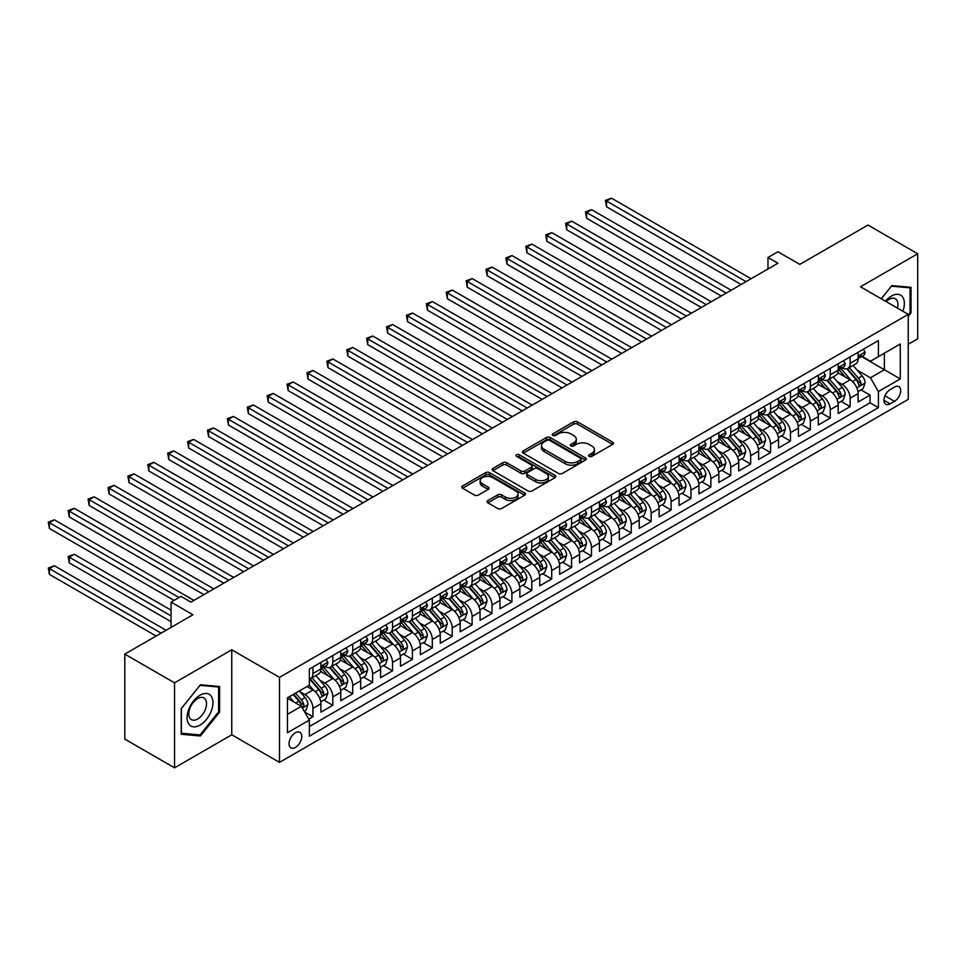 <?xml version="1.0" encoding="UTF-8"?>
<svg xmlns="http://www.w3.org/2000/svg" width="966" height="966" viewBox="0 0 966 966"><rect width="100%" height="100%" fill="white"/><g stroke="black" fill="none" stroke-linecap="round" stroke-linejoin="round"><path stroke-width="1.45" d="M589.151 456.387A1.932 1.111 0 0 0 591.892 456.387L612.637 444.396A2.765 1.594 0 0 0 613.446 443.273A2.765 1.594 0 0 0 612.637 442.15L577.487 421.852A2.765 1.594 0 0 0 573.587 421.852L552.83 433.831A1.932 1.111 0 0 0 552.262 434.615A1.932 1.111 0 0 0 552.83 435.412A1.932 1.111 0 0 0 555.571 435.412L558.251 433.855A8.839 5.108 0 0 1 570.749 433.855L573.683 435.545A8.839 5.108 0 0 1 576.267 439.156A8.839 5.108 0 0 1 573.683 442.766L570.991 444.312A1.932 1.111 0 0 0 570.423 445.109A1.932 1.111 0 0 0 570.991 445.894A1.932 1.111 0 0 0 573.732 445.894L576.412 444.348A8.839 5.108 0 0 1 588.91 444.348L591.844 446.038A8.839 5.108 0 0 1 594.428 449.649A8.839 5.108 0 0 1 591.844 453.247L589.151 454.805A1.932 1.111 0 0 0 588.596 455.59A1.932 1.111 0 0 0 589.151 456.387L589.151 454.805M295.415 747.442A9.008 5.204 120 0 0 301.307 739.509A9.008 5.204 120 0 0 299.919 732.288A9.008 5.204 120 0 0 295.415 732.735A9.008 5.204 120 0 0 289.534 740.668A9.008 5.204 120 0 0 290.923 747.889A9.008 5.204 120 0 0 295.415 747.442M487.842 500.557A2.765 1.594 0 0 0 487.033 501.68A2.765 1.594 0 0 0 487.842 502.815L497.707 508.502A2.765 1.594 0 0 0 501.608 508.502L524.659 495.196A2.765 1.594 0 0 0 525.468 494.073A2.765 1.594 0 0 0 524.659 492.938L489.508 472.652A2.765 1.594 0 0 0 485.596 472.652L462.557 485.946A2.765 1.594 0 0 0 461.748 487.081A2.765 1.594 0 0 0 462.557 488.204L474.463 495.087A2.765 1.594 0 0 0 478.375 495.087L488.228 489.388A2.765 1.594 0 0 0 489.038 488.265A2.765 1.594 0 0 0 488.228 487.142L482.324 483.725A7.39 4.262 0 0 1 480.162 480.706A7.39 4.262 0 0 1 484.727 476.769A7.39 4.262 0 0 1 492.781 477.687L515.916 491.054A7.39 4.262 0 0 1 518.078 494.073A7.39 4.262 0 0 1 513.526 498.009A7.39 4.262 0 0 1 505.472 497.092L501.608 494.858A2.765 1.594 0 0 0 497.707 494.858L487.842 500.557L487.842 502.815M908.245 344.234L917.7 338.776L917.7 253.768L867.963 225.054L799.812 264.394L777.92 251.752L767.97 257.499L777.92 263.247L190.966 602.12L181.016 596.384L171.067 602.12L171.067 627.393M174.544 682.829L174.544 767.837L231.755 734.8L231.755 649.792L174.544 682.829L124.807 654.103L192.946 614.762L171.067 602.12M231.755 649.792L279.5 677.371L908.245 314.361L908.245 399.369L279.5 762.379L279.5 677.371M917.7 253.768L860.501 286.793L908.245 314.361M558.445 473.437A2.765 1.594 0 0 0 562.357 473.437L585.396 460.13A2.765 1.594 0 0 0 586.205 459.007A2.765 1.594 0 0 0 585.396 457.872L550.246 437.574A2.765 1.594 0 0 0 546.333 437.574L523.294 450.88A2.765 1.594 0 0 0 522.485 452.016A2.765 1.594 0 0 0 523.294 453.139L558.445 473.437M517.329 456.797A1.932 1.111 0 0 1 519.285 457.075L519.285 454.781L555.027 475.405A2.765 1.594 0 0 1 555.836 476.54A2.765 1.594 0 0 1 555.027 477.663L531.976 490.97A2.765 1.594 0 0 1 528.076 490.97L492.926 470.671L492.926 468.413A2.765 1.594 0 0 0 492.117 469.548A2.765 1.594 0 0 0 492.926 470.671M492.926 468.413L502.779 462.726A2.765 1.594 0 0 1 506.691 462.726L520.952 470.961A2.765 1.594 0 0 0 524.852 470.961L531.397 467.182A2.765 1.594 0 0 0 532.206 466.047A2.765 1.594 0 0 0 531.397 464.924L516.556 456.35A1.932 1.111 0 0 1 515.989 455.566A1.932 1.111 0 0 1 517.184 454.527A1.932 1.111 0 0 1 519.285 454.781M174.544 767.837L124.807 739.111L124.807 654.103M308.806 719.151L312.936 716.772L304.676 712.002M299.979 691.716L304.966 694.602A11.254 6.496 60 0 1 312.936 708.38L320.893 703.791L320.893 712.171L332.823 705.277L323.779 700.06M319.879 680.221L324.866 683.107A11.254 6.496 60 0 1 332.823 696.897L340.781 692.296L340.781 700.688L352.723 693.793L343.667 688.565M339.766 668.738L344.765 671.624A11.254 6.496 60 0 1 352.723 685.413L360.68 680.813L360.68 689.205L372.622 682.31L363.566 677.081M359.666 657.254L364.665 660.14A11.254 6.496 60 0 1 372.622 673.918L380.58 669.329L380.58 677.709L392.522 670.815L383.466 665.598M379.566 645.759L384.565 648.645A11.254 6.496 60 0 1 392.522 662.435L400.479 657.834L400.479 666.226L412.41 659.331L403.365 654.103M399.465 634.276L404.452 637.162A11.254 6.496 60 0 1 412.41 650.951L420.379 646.351L420.379 654.743L432.309 647.848L423.265 642.619M419.353 622.792L424.352 625.678A11.254 6.496 60 0 1 432.309 639.456L440.267 634.867L440.267 643.247L452.209 636.352L443.153 631.136M439.252 611.297L444.251 614.183A11.254 6.496 60 0 1 452.209 627.972L460.166 623.372L460.166 631.764L472.108 624.869L463.052 619.641M459.152 599.814L464.151 602.699A11.254 6.496 60 0 1 472.108 616.489L480.066 611.889L480.066 620.281L492.008 613.386L482.952 608.157M479.051 588.33L484.051 591.216A11.254 6.496 60 0 1 492.008 604.994L499.965 600.405L499.965 608.785L511.895 601.89L502.851 596.674M498.951 576.835L503.938 579.721A11.254 6.496 60 0 1 511.895 593.51L519.865 588.91L519.865 597.302L531.795 590.407L522.739 585.179M518.839 565.351L523.838 568.237A11.254 6.496 60 0 1 531.795 582.027L539.753 577.427L539.753 585.819L551.695 578.924L542.638 573.695M538.738 553.868L543.737 556.754A11.254 6.496 60 0 1 551.695 570.532L559.652 565.943L559.652 574.323L571.594 567.428L562.538 562.212M558.638 542.373L563.637 545.259A11.254 6.496 60 0 1 571.594 559.048L579.552 554.448L579.552 562.84L591.494 555.945L582.438 550.717M578.537 530.889L583.524 533.775A11.254 6.496 60 0 1 591.494 547.565L599.451 542.964L599.451 551.345L611.381 544.462L602.337 539.233M598.437 519.406L603.424 522.292A11.254 6.496 60 0 1 611.381 536.07L619.339 531.481L619.339 539.861L631.281 532.966L622.225 527.738M618.325 507.911L623.324 510.797A11.254 6.496 60 0 1 631.281 524.586L639.238 519.986L639.238 528.378L651.181 521.483L642.124 516.255M638.224 496.427L643.223 499.313A11.254 6.496 60 0 1 651.181 513.103L659.138 508.502L659.138 516.882L671.08 510L662.024 504.771M658.124 484.944L663.123 487.83A11.254 6.496 60 0 1 671.08 501.608L679.038 497.019L679.038 505.399L690.968 498.504L681.924 493.276M678.023 473.449L683.01 476.335A11.254 6.496 60 0 1 690.968 490.124L698.937 485.524L698.937 493.916L710.867 487.021L701.823 481.793M697.911 461.965L702.91 464.851A11.254 6.496 60 0 1 710.867 478.641L718.825 474.04L718.825 482.42L730.767 475.538L721.711 470.309M717.81 450.482L722.81 453.368A11.254 6.496 60 0 1 730.767 467.146L738.724 462.557L738.724 470.937L750.667 464.042L741.61 458.814M737.71 438.987L742.709 441.873A11.254 6.496 60 0 1 750.667 455.662L758.624 451.062L758.624 459.454L770.566 452.559L761.51 447.33M757.61 427.503L762.609 430.389A11.254 6.496 60 0 1 770.566 444.167L778.524 439.578L778.524 447.958L790.454 441.076L781.409 435.847M777.509 416.02L782.496 418.906A11.254 6.496 60 0 1 790.454 432.683L798.423 428.095L798.423 436.475L810.353 429.58L801.297 424.352M797.397 404.525L802.396 407.41A11.254 6.496 60 0 1 810.353 421.2L818.311 416.6L818.311 424.992L830.253 418.097L821.197 412.868M817.296 393.041L822.295 395.927A11.254 6.496 60 0 1 830.253 409.705L838.21 405.116L838.21 413.496L850.152 406.614L850.152 398.221A11.254 6.496 -120 0 0 842.195 384.432L837.196 381.558M841.096 401.385L850.152 406.614M320.893 703.791A11.254 6.496 -120 0 0 312.936 690.002L306.959 686.56M340.781 692.296A11.254 6.496 -120 0 0 332.823 678.518L320.519 671.406M360.68 680.813A11.254 6.496 -120 0 0 352.723 667.023L340.418 659.923M380.58 669.329A11.254 6.496 -120 0 0 372.622 655.54L360.318 648.44M400.479 657.834A11.254 6.496 -120 0 0 392.522 644.056L380.218 636.944M420.379 646.351A11.254 6.496 -120 0 0 412.41 632.561L400.105 625.461M440.267 634.867A11.254 6.496 -120 0 0 432.309 621.078L420.005 613.978M460.166 623.372A11.254 6.496 -120 0 0 452.209 609.594L439.904 602.482M480.066 611.889A11.254 6.496 -120 0 0 472.108 598.099L459.804 590.999M499.965 600.405A11.254 6.496 -120 0 0 492.008 586.616L479.704 579.515M519.865 588.91A11.254 6.496 -120 0 0 511.895 575.132L499.591 568.02M539.753 577.427A11.254 6.496 -120 0 0 531.795 563.637L519.491 556.537M559.652 565.943A11.254 6.496 -120 0 0 551.695 552.154L539.39 545.053M579.552 554.448A11.254 6.496 -120 0 0 571.594 540.67L559.29 533.558M599.451 542.964A11.254 6.496 -120 0 0 591.494 529.175L579.189 522.075M619.339 531.481A11.254 6.496 -120 0 0 611.381 517.691L599.077 510.591M639.238 519.986A11.254 6.496 -120 0 0 631.281 506.208L618.977 499.096M659.138 508.502A11.254 6.496 -120 0 0 651.181 494.713L638.876 487.613M679.038 497.019A11.254 6.496 -120 0 0 671.08 483.229L658.776 476.129M698.937 485.524A11.254 6.496 -120 0 0 690.968 471.746L678.663 464.634M718.825 474.04A11.254 6.496 -120 0 0 710.867 460.251L698.563 453.151M738.724 462.557A11.254 6.496 -120 0 0 730.767 448.767L718.462 441.667M758.624 451.062A11.254 6.496 -120 0 0 750.667 437.284L738.362 430.172M778.524 439.578A11.254 6.496 -120 0 0 770.566 425.789L758.262 418.689M798.423 428.095A11.254 6.496 -120 0 0 790.454 414.305L778.149 407.205M818.311 416.6A11.254 6.496 -120 0 0 810.353 402.822L798.049 395.71M838.21 405.116A11.254 6.496 -120 0 0 830.253 391.327L817.948 384.226M894.516 387.076L890.145 389.612A8.718 5.035 120 0 0 884.445 397.292A8.718 5.035 120 0 0 885.786 404.283A8.718 5.035 120 0 0 890.145 403.848L894.516 401.325A8.718 5.035 120 0 0 900.215 393.633A8.718 5.035 120 0 0 898.887 386.654A8.718 5.035 120 0 0 894.516 387.076M287.457 714.357L301.392 706.315L309.349 720.105L309.349 736.189L878.408 407.64L878.408 391.556L870.451 377.778L857.096 370.063M309.349 720.105L287.457 732.735L287.457 697.814L309.349 685.184L309.349 669.1L878.408 340.551L878.408 356.635L900.288 344.005L900.288 378.926L878.408 391.556M324.769 666.504L324.866 666.564A11.254 6.496 60 0 0 330.493 667.132L338.45 662.531A11.254 6.496 -120 0 0 340.781 657.375L340.781 650.951M344.657 655.02L344.765 655.081A11.254 6.496 60 0 0 350.392 655.636L358.35 651.048A11.254 6.496 -120 0 0 360.68 645.892L360.68 639.456M364.556 643.537L364.665 643.597A11.254 6.496 60 0 0 370.292 644.153L378.249 639.552A11.254 6.496 -120 0 0 380.58 634.408L380.58 627.972M384.456 632.042L384.565 632.102A11.254 6.496 60 0 0 390.192 632.67L398.149 628.069A11.254 6.496 -120 0 0 400.479 622.913L400.479 616.489M404.356 620.558L404.452 620.619A11.254 6.496 60 0 0 410.079 621.174L418.049 616.586A11.254 6.496 -120 0 0 420.379 611.43L420.379 604.994M424.255 609.075L424.352 609.135A11.254 6.496 60 0 0 429.979 609.691L437.936 605.09A11.254 6.496 -120 0 0 440.267 599.946L440.267 593.51M444.143 597.58L444.251 597.64A11.254 6.496 60 0 0 449.878 598.208L457.836 593.607A11.254 6.496 -120 0 0 460.166 588.451L460.166 582.027M464.042 586.096L464.151 586.157A11.254 6.496 60 0 0 469.778 586.712L477.735 582.124A11.254 6.496 -120 0 0 480.066 576.968L480.066 570.532M483.942 574.613L484.051 574.673A11.254 6.496 60 0 0 489.677 575.229L497.635 570.628A11.254 6.496 -120 0 0 499.965 565.484L499.965 559.048M503.841 563.118L503.938 563.178A11.254 6.496 60 0 0 509.565 563.746L517.522 559.145A11.254 6.496 -120 0 0 519.865 553.989L519.865 547.553M523.729 551.634L523.838 551.695A11.254 6.496 60 0 0 529.465 552.25L537.422 547.662A11.254 6.496 -120 0 0 539.753 542.506L539.753 536.07M543.629 540.151L543.737 540.211A11.254 6.496 60 0 0 549.364 540.767L557.322 536.166A11.254 6.496 -120 0 0 559.652 531.022L559.652 524.586M563.528 528.656L563.637 528.716A11.254 6.496 60 0 0 569.264 529.271L577.221 524.683A11.254 6.496 -120 0 0 579.552 519.527L579.552 513.091M583.428 517.172L583.524 517.233A11.254 6.496 60 0 0 589.151 517.788L597.121 513.2A11.254 6.496 -120 0 0 599.451 508.044L599.451 501.608M603.327 505.689L603.424 505.749A11.254 6.496 60 0 0 609.051 506.305L617.008 501.704A11.254 6.496 -120 0 0 619.339 496.56L619.339 490.124M623.215 494.194L623.324 494.254A11.254 6.496 60 0 0 628.951 494.809L636.908 490.221A11.254 6.496 -120 0 0 639.238 485.065L639.238 478.629M643.115 482.71L643.223 482.771A11.254 6.496 60 0 0 648.85 483.326L656.808 478.738A11.254 6.496 -120 0 0 659.138 473.582L659.138 467.146M663.014 471.227L663.123 471.287A11.254 6.496 60 0 0 668.75 471.843L676.707 467.242A11.254 6.496 -120 0 0 679.038 462.098L679.038 455.662M682.914 459.731L683.01 459.792A11.254 6.496 60 0 0 688.637 460.347L696.607 455.759A11.254 6.496 -120 0 0 698.937 450.603L698.937 444.167M702.813 448.248L702.91 448.309A11.254 6.496 60 0 0 708.537 448.864L716.494 444.275A11.254 6.496 -120 0 0 718.825 439.119L718.825 432.683M722.701 436.765L722.81 436.825A11.254 6.496 60 0 0 728.436 437.381L736.394 432.78A11.254 6.496 -120 0 0 738.724 427.636L738.724 421.2M742.6 425.269L742.709 425.33A11.254 6.496 60 0 0 748.336 425.885L756.293 421.297A11.254 6.496 -120 0 0 758.624 416.141L758.624 409.705M762.5 413.786L762.609 413.846A11.254 6.496 60 0 0 768.236 414.402L776.193 409.813A11.254 6.496 -120 0 0 778.524 404.657L778.524 398.221M782.4 402.303L782.496 402.363A11.254 6.496 60 0 0 788.123 402.919L796.081 398.318A11.254 6.496 -120 0 0 798.423 393.162L798.423 386.738M802.287 390.807L802.396 390.868A11.254 6.496 60 0 0 808.023 391.423L815.98 386.835A11.254 6.496 -120 0 0 818.311 381.679L818.311 375.243M822.187 379.324L822.295 379.384A11.254 6.496 60 0 0 827.922 379.94L835.88 375.351A11.254 6.496 -120 0 0 838.21 370.195L838.21 363.759M309.349 726.529L870.052 402.822L870.052 395.118L858.11 402.013L858.11 393.633A11.254 6.496 -120 0 0 850.152 379.843L837.848 372.743M842.086 367.841L842.195 367.901A11.254 6.496 -120 0 0 847.822 368.457A11.254 6.496 -120 0 0 850.152 363.301L850.152 356.865M847.822 368.457L855.779 363.856A11.254 6.496 -120 0 0 858.11 358.7L858.11 352.276M312.936 667.023L312.936 673.459A11.254 6.496 60 0 1 310.593 678.615A11.254 6.496 60 0 1 309.349 679.074M310.593 678.615L318.563 674.014A11.254 6.496 -120 0 0 320.893 668.87L320.893 662.435M332.823 655.54L332.823 661.976A11.254 6.496 60 0 1 330.493 667.132M352.723 644.056L352.723 650.492A11.254 6.496 60 0 1 350.392 655.636M372.622 632.561L372.622 638.997A11.254 6.496 60 0 1 370.292 644.153M392.522 621.078L392.522 627.514A11.254 6.496 60 0 1 390.192 632.67M412.41 609.594L412.41 616.018A11.254 6.496 60 0 1 410.079 621.174M432.309 598.099L432.309 604.535A11.254 6.496 60 0 1 429.979 609.691M452.209 586.616L452.209 593.052A11.254 6.496 60 0 1 449.878 598.208M472.108 575.132L472.108 581.556A11.254 6.496 60 0 1 469.778 586.712M492.008 563.637L492.008 570.073A11.254 6.496 60 0 1 489.677 575.229M511.895 552.154L511.895 558.59A11.254 6.496 60 0 1 509.565 563.746M531.795 540.67L531.795 547.094A11.254 6.496 60 0 1 529.465 552.25M551.695 529.175L551.695 535.611A11.254 6.496 60 0 1 549.364 540.767M571.594 517.691L571.594 524.127A11.254 6.496 60 0 1 569.264 529.271M591.494 506.208L591.494 512.632A11.254 6.496 60 0 1 589.151 517.788M611.381 494.713L611.381 501.149A11.254 6.496 60 0 1 609.051 506.305M631.281 483.229L631.281 489.665A11.254 6.496 60 0 1 628.951 494.809M651.181 471.746L651.181 478.17A11.254 6.496 60 0 1 648.85 483.326M671.08 460.251L671.08 466.687A11.254 6.496 60 0 1 668.75 471.843M690.968 448.767L690.968 455.203A11.254 6.496 60 0 1 688.637 460.347M710.867 437.284L710.867 443.708A11.254 6.496 60 0 1 708.537 448.864M730.767 425.789L730.767 432.225A11.254 6.496 60 0 1 728.436 437.381M750.667 414.305L750.667 420.741A11.254 6.496 60 0 1 748.336 425.885M770.566 402.822L770.566 409.246A11.254 6.496 60 0 1 768.236 414.402M790.454 391.327L790.454 397.763A11.254 6.496 60 0 1 788.123 402.919M810.353 379.843L810.353 386.279A11.254 6.496 60 0 1 808.023 391.423M830.253 368.36L830.253 374.784A11.254 6.496 60 0 1 827.922 379.94M830.253 409.705L830.253 418.097M810.353 421.2L810.353 429.58M790.454 432.683L790.454 441.076M770.566 444.167L770.566 452.559M750.667 455.662L750.667 464.042M730.767 467.146L730.767 475.538M710.867 478.641L710.867 487.021M690.968 490.124L690.968 498.504M671.08 501.608L671.08 510M651.181 513.103L651.181 521.483M631.281 524.586L631.281 532.966M611.381 536.07L611.381 544.462M591.494 547.565L591.494 555.945M571.594 559.048L571.594 567.428M551.695 570.532L551.695 578.924M531.795 582.027L531.795 590.407M511.895 593.51L511.895 601.89M492.008 604.994L492.008 613.386M472.108 616.489L472.108 624.869M452.209 627.972L452.209 636.352M432.309 639.456L432.309 647.848M412.41 650.951L412.41 659.331M392.522 662.435L392.522 670.815M372.622 673.918L372.622 682.31M352.723 685.413L352.723 693.793M332.823 696.897L332.823 705.277M312.936 708.38L312.936 716.772M301.392 706.315L287.457 698.273M870.451 377.778L884.373 369.736L884.373 353.194L900.288 344.005M861.587 356.575L900.288 378.926M861.986 356.345L870.451 361.236L878.408 356.635M231.755 734.8L279.5 762.379M767.97 257.499L767.97 268.983M860.996 389.89L870.052 395.118M870.052 402.822L878.408 407.64M908.245 316.389L911.035 312.924L911.035 287.325L891.835 285.61L881.246 298.772M181.21 734.281L200.409 735.995L219.608 712.111L219.608 686.512L200.409 684.797L181.21 708.682L181.21 734.281M910.044 312.344L911.035 312.924M218.618 711.531L219.608 712.111M198.38 734.824L200.409 735.995M589.924 456.652L591.844 455.554A8.839 5.108 0 0 0 594.428 451.943L594.428 449.649M576.267 439.156L576.267 441.45A8.839 5.108 0 0 1 573.683 445.06L571.763 446.171M612.637 442.15L612.637 444.396L577.487 424.146A2.765 1.594 0 0 0 573.587 424.146L553.603 435.678M585.36 460.154L550.246 439.88A2.765 1.594 0 0 0 546.333 439.88L523.331 453.163M580.518 459.792A1.932 1.111 0 0 0 581.085 459.007A1.932 1.111 0 0 0 580.518 458.21L549.654 440.399A1.932 1.111 0 0 0 546.925 440.399L544.087 442.03A8.839 5.108 0 0 0 541.503 445.64A8.839 5.108 0 0 0 544.087 449.25L565.182 461.422A8.839 5.108 0 0 0 577.68 461.422L580.518 459.792L580.518 462.086A1.932 1.111 0 0 0 581.085 461.301L581.085 459.007M541.503 445.64L541.503 447.934A8.839 5.108 0 0 0 544.087 451.545L544.087 449.25M580.518 462.086L577.68 463.728A8.839 5.108 0 0 1 565.182 463.728L544.087 451.545M492.962 470.696L502.779 465.02L502.779 462.726M532.206 466.047L532.206 468.353A2.765 1.594 0 0 1 531.397 469.476L524.852 473.255A2.765 1.594 0 0 1 520.952 473.255L506.691 465.02A2.765 1.594 0 0 0 502.779 465.02M519.285 457.075L554.991 477.687M535.744 479.498A7.39 4.262 0 0 0 543.798 480.416A7.39 4.262 0 0 0 548.35 476.48A7.39 4.262 0 0 0 546.188 473.461L538.038 468.752A2.765 1.594 0 0 0 534.126 468.752L527.593 472.531A2.765 1.594 0 0 0 526.784 473.666A2.765 1.594 0 0 0 527.593 474.789L535.744 479.498L535.744 481.793A7.39 4.262 0 0 0 543.798 482.722A7.39 4.262 0 0 0 548.35 478.774L548.35 476.48M526.784 473.666L526.784 475.96A2.765 1.594 0 0 0 527.593 477.083L527.593 474.789M535.744 481.793L527.593 477.083M518.078 494.073L518.078 496.367A7.39 4.262 0 0 1 513.526 500.303A7.39 4.262 0 0 1 505.472 499.386L501.608 497.152A2.765 1.594 0 0 0 497.707 497.152L487.878 502.827M480.162 480.706L480.162 483.012A7.39 4.262 0 0 0 482.324 486.019L482.324 483.725M488.192 489.412L482.324 486.019M524.623 495.22L489.508 474.946A2.765 1.594 0 0 0 485.596 474.946L462.593 488.228M857.941 391.653L863.085 388.694L865.077 382.947A7.462 4.311 -120 0 0 862.167 375.943L853.075 365.414M851.251 380.568L840.867 368.541M845.347 377.066L839.309 370.087A17.871 10.312 -120 0 0 838.754 369.459M606.515 252.73L701.316 307.466L566.716 229.763L566.716 224.015L571.691 221.142L711.266 301.73M846.808 368.855L855.997 379.505A7.462 4.311 60 0 1 858.653 384.637C859.776 386.134 860.573 385.675 861.044 383.26A7.462 4.311 -120 0 0 858.388 378.129L849.295 367.599M847.351 368.686L857.228 380.121A3.804 2.198 60 0 1 858.182 381.606L861.044 383.26M858.653 384.637L859.197 385.519M863.387 349.233L865.077 352.155A7.462 4.311 60 0 1 863.532 355.452L859.752 357.637A7.462 4.311 -120 0 0 861.044 355.923L860.887 355.259M746.09 281.625L606.515 201.037L611.49 198.163L751.065 278.751M858.351 357.988L858.388 357.988A7.462 4.311 -120 0 0 859.752 357.637M860.078 355.367L861.044 355.923C860.573 354.8 859.776 355.259 858.653 357.299A7.462 4.311 60 0 1 858.11 358.362M741.115 284.499L606.515 206.784L606.515 201.037L605.416 200.409L611.49 198.163M606.515 206.784L605.416 200.409M902.896 311.269A18.294 10.566 120 0 0 891.437 296.043A18.294 10.566 120 0 0 885.448 301.199M897.45 308.13A12.522 7.233 120 0 0 895.337 298.772A12.522 7.233 120 0 0 889.082 299.388A12.522 7.233 120 0 0 886.184 301.621M881.282 298.796L891.437 286.165L910.044 287.832L910.044 312.634L908.245 314.868M908.801 287.119L910.044 287.832M211.216 711.169A18.294 10.566 120 0 0 206.483 693.491A18.294 10.566 120 0 0 188.817 709.165A18.294 10.566 120 0 0 193.55 726.83A18.294 10.566 120 0 0 211.216 711.169M205.323 709.491A12.522 7.233 120 0 0 203.923 697.959A12.522 7.233 120 0 0 189.988 708.114A12.522 7.233 120 0 0 191.401 719.646A12.522 7.233 120 0 0 205.323 709.491M181.415 733.303L181.415 708.501L200.01 685.353L218.618 687.019L218.618 711.821L200.01 734.969L181.21 733.194M217.386 686.307L218.618 687.019M838.041 403.148L843.185 400.178L845.178 394.43A7.462 4.311 -120 0 0 842.267 387.426L833.175 376.909M831.364 392.063L820.967 380.024M825.447 388.549L819.41 381.57A17.871 10.312 -120 0 0 818.866 380.954M586.616 264.225L681.416 318.961M826.908 380.35L836.097 390.989A7.462 4.311 60 0 1 838.766 396.132C839.877 397.63 840.674 397.171 841.144 394.744A7.462 4.311 -120 0 0 838.488 389.612L829.396 379.083M827.451 380.169L837.329 391.616A3.804 2.198 60 0 1 838.283 393.102L841.144 394.744M838.766 396.132L839.309 397.014M818.142 414.631L823.286 411.661L825.278 405.913A7.462 4.311 -120 0 0 822.368 398.922L813.287 388.392M811.464 403.546L801.068 391.52M805.547 400.045L799.522 393.065A17.871 10.312 -120 0 0 798.967 392.438M566.716 275.708L661.529 330.444L526.917 252.73L526.917 246.994L531.892 244.12L671.479 324.697M807.008 391.834L816.21 402.484A7.462 4.311 60 0 1 818.866 407.616C819.989 409.113 820.786 408.654 821.257 406.239A7.462 4.311 -120 0 0 818.588 401.095L809.508 390.578M807.552 391.653L817.429 403.1A3.804 2.198 60 0 1 818.383 404.585L821.257 406.239M818.866 407.616L819.41 408.497M798.254 426.115L803.386 423.156L805.378 417.409A7.462 4.311 -120 0 0 802.48 410.405L793.388 399.876M791.565 415.03L781.18 403.003M785.648 411.528L779.622 404.549A17.871 10.312 -120 0 0 779.067 403.921M546.816 287.192L641.629 341.94M787.109 403.317L796.31 413.967A7.462 4.311 60 0 1 798.967 419.099C800.09 420.596 800.886 420.138 801.357 417.723A7.462 4.311 -120 0 0 798.701 412.591L789.608 402.061M787.652 403.148L797.53 414.583A3.804 2.198 60 0 1 798.496 416.068L801.357 417.723M798.967 419.099L799.51 419.993M778.355 437.61L783.498 434.64L785.479 428.892A7.462 4.311 -120 0 0 782.581 421.888L773.488 411.371M771.665 426.525L761.28 414.486M765.76 423.011L759.723 416.032A17.871 10.312 -120 0 0 759.167 415.416M526.917 298.687L621.73 353.423L487.13 275.708L487.13 269.961L492.105 267.099L631.679 347.675M767.221 414.812L776.41 425.451A7.462 4.311 60 0 1 779.067 430.595C780.19 432.092 780.987 431.633 781.458 429.206A7.462 4.311 -120 0 0 778.801 424.074L769.709 413.545M767.753 414.631L777.642 426.078A3.804 2.198 60 0 1 778.596 427.564L781.458 429.206M779.067 430.595L779.61 431.476M843.487 360.716L845.178 363.639A7.462 4.311 60 0 1 843.632 366.947L839.852 369.121A7.462 4.311 -120 0 0 841.144 367.406L840.988 366.742M726.19 293.109L586.616 212.532L591.59 209.658L731.165 290.235M838.464 369.471L838.488 369.471A7.462 4.311 -120 0 0 839.852 369.121M840.191 366.851L841.144 367.406C840.686 366.283 839.889 366.742 838.766 368.783A7.462 4.311 60 0 1 838.21 369.845M721.216 295.982L586.616 218.268L586.616 212.532L585.517 211.892L591.59 209.658M586.616 218.268L585.517 211.892M823.587 372.2L825.278 375.134A7.462 4.311 60 0 1 823.732 378.43L819.953 380.616A7.462 4.311 -120 0 0 821.257 378.901L821.1 378.237M706.291 304.604L565.617 223.388L571.691 221.142M818.564 380.966L818.588 380.966A7.462 4.311 -120 0 0 819.953 380.616M820.291 378.346L821.257 378.901C820.786 377.778 819.989 378.237 818.866 380.278A7.462 4.311 60 0 1 818.311 381.341M566.716 229.763L565.617 223.388M803.688 383.695L805.378 386.617A7.462 4.311 60 0 1 803.833 389.914L800.053 392.099A7.462 4.311 -120 0 0 801.357 390.385L801.2 389.721M686.391 316.087L546.816 235.499L551.791 232.625L691.366 313.213M798.665 392.45L798.701 392.45A7.462 4.311 -120 0 0 800.053 392.099M800.391 389.829L801.357 390.385C800.886 389.262 800.09 389.721 798.967 391.761A7.462 4.311 60 0 1 798.423 392.824M681.428 318.961L546.816 241.246L546.816 235.499L545.73 234.871L551.791 232.625M546.816 241.246L545.73 234.871M783.788 395.179L785.479 398.113A7.462 4.311 60 0 1 783.945 401.409L780.154 403.595A7.462 4.311 -120 0 0 781.458 401.868L781.301 401.204M666.504 327.571L525.83 246.354L531.892 244.12M778.765 403.933L778.801 403.933A7.462 4.311 -120 0 0 780.154 403.595M780.492 401.313L781.458 401.868C780.987 400.745 780.19 401.204 779.067 403.245A7.462 4.311 60 0 1 778.524 404.307M526.917 252.73L525.83 246.354M758.455 449.093L763.599 446.123L765.591 440.375A7.462 4.311 -120 0 0 762.681 433.384L753.589 422.854M751.765 438.009L741.381 425.982M745.861 434.507L739.823 427.527A17.871 10.312 -120 0 0 739.268 426.9M507.029 310.171L601.83 364.906L467.23 287.192L467.23 281.456L472.205 278.582L611.78 359.159M747.322 426.296L756.511 436.946A7.462 4.311 60 0 1 759.167 442.078C760.29 443.575 761.087 443.116 761.558 440.701A7.462 4.311 -120 0 0 758.902 435.557L749.809 425.04M747.865 426.127L757.742 437.562A3.804 2.198 60 0 1 758.696 439.047L761.558 440.701M759.167 442.078L759.711 442.959M763.901 406.662L765.591 409.596A7.462 4.311 60 0 1 764.046 412.893L760.266 415.078A7.462 4.311 -120 0 0 761.558 413.363L761.401 412.699M646.604 339.066L507.029 258.477L512.004 255.604L651.579 336.192M758.878 415.428L758.902 415.428A7.462 4.311 -120 0 0 760.266 415.078M760.592 412.808L761.558 413.363C761.087 412.24 760.29 412.699 759.167 414.74A7.462 4.311 60 0 1 758.624 415.803M641.629 341.928L507.029 264.225L507.029 258.477L505.93 257.85L512.004 255.604M507.029 264.225L505.93 257.85M738.555 460.577L743.699 457.618L745.692 451.871A7.462 4.311 -120 0 0 742.782 444.867L733.689 434.338M731.878 449.492L721.481 437.465M725.961 445.99L719.936 439.011A17.871 10.312 -120 0 0 719.38 438.383M487.13 321.654L581.943 376.402L447.33 298.687L447.33 292.94L452.305 290.066L591.88 370.654M727.422 437.779L736.623 448.429A7.462 4.311 60 0 1 739.28 453.561C740.403 455.071 741.188 454.6 741.659 452.185A7.462 4.311 -120 0 0 739.002 447.053L729.91 436.523M727.966 437.61L737.843 449.045A3.804 2.198 60 0 1 738.797 450.53L741.659 452.185M739.28 453.561L739.823 454.455M744.001 418.157L745.692 421.079A7.462 4.311 60 0 1 744.146 424.376L740.367 426.561A7.462 4.311 -120 0 0 741.659 424.847L741.502 424.183M626.705 350.549L486.031 269.333L492.105 267.099M738.978 426.912L739.002 426.912A7.462 4.311 -120 0 0 740.367 426.561M740.705 424.291L741.659 424.847C741.2 423.724 740.403 424.183 739.28 426.223A7.462 4.311 60 0 1 738.724 427.286M487.13 275.708L486.031 269.333M718.668 472.072L723.8 469.102L725.792 463.354A7.462 4.311 -120 0 0 722.894 456.35L713.802 445.833M711.978 460.987L701.582 448.949M706.061 457.486L700.036 450.494A17.871 10.312 -120 0 0 699.481 449.878M467.23 333.149L562.043 387.885L427.443 310.171L427.443 304.423L432.418 301.561L571.993 382.138M707.523 449.275L716.724 459.913A7.462 4.311 60 0 1 719.38 465.057C720.503 466.554 721.3 466.095 721.771 463.68A7.462 4.311 -120 0 0 719.102 458.536L710.022 448.007M708.066 449.093L717.943 460.54A3.804 2.198 60 0 1 718.909 462.026L721.771 463.68M719.38 465.057L719.924 465.938M724.102 429.641L725.792 432.575A7.462 4.311 60 0 1 724.246 435.871L720.467 438.057A7.462 4.311 -120 0 0 721.771 436.33L721.614 435.678M606.805 362.033L466.143 280.816L472.205 278.582M719.078 438.395L719.102 438.395A7.462 4.311 -120 0 0 720.467 438.057M720.805 435.775L721.771 436.33C721.3 435.207 720.503 435.666 719.38 437.707A7.462 4.311 60 0 1 718.825 438.769M467.23 287.192L466.143 280.816M698.768 483.555L703.912 480.585L705.892 474.849A7.462 4.311 -120 0 0 702.994 467.846L693.902 457.316M692.079 472.471L681.694 460.444M686.162 468.969L680.136 461.99A17.871 10.312 -120 0 0 679.581 461.362M447.33 344.633L542.143 399.369L407.543 321.654L407.543 315.918L412.518 313.044L552.093 393.633M687.623 460.758L696.824 471.408A7.462 4.311 60 0 1 699.481 476.54C700.604 478.037 701.401 477.578 701.871 475.163A7.462 4.311 -120 0 0 699.215 470.019L690.122 459.502M688.166 460.589L698.044 472.024A3.804 2.198 60 0 1 699.01 473.509L701.871 475.163M699.481 476.54L700.024 477.421M704.202 441.124L705.892 444.058A7.462 4.311 60 0 1 704.347 447.355L700.567 449.54A7.462 4.311 -120 0 0 701.871 447.826L701.714 447.161M586.917 373.528L446.244 292.312L452.305 290.066M699.179 449.89L699.215 449.89A7.462 4.311 -120 0 0 700.567 449.54M700.905 447.27L701.871 447.826C701.401 446.703 700.604 447.161 699.481 449.202A7.462 4.311 60 0 1 698.937 450.265M447.33 298.687L446.244 292.312M678.869 495.039L684.013 492.08L685.993 486.333A7.462 4.311 -120 0 0 683.095 479.329L674.002 468.8M672.179 483.954L661.795 471.927M666.274 480.452L660.237 473.473A17.871 10.312 -120 0 0 659.681 472.845M427.443 356.116L522.244 410.864L387.644 333.149L387.644 327.402L392.619 324.528L532.194 405.116M667.735 472.241L676.925 482.891A7.462 4.311 60 0 1 679.581 488.023C680.704 489.533 681.501 489.062 681.972 486.647A7.462 4.311 -120 0 0 679.315 481.515L670.223 470.985M668.267 472.072L678.156 483.507A3.804 2.198 60 0 1 679.11 484.992L681.972 486.647M679.581 488.023L680.124 488.917M684.302 452.619L685.993 455.541A7.462 4.311 60 0 1 684.459 458.838L680.68 461.024A7.462 4.311 -120 0 0 681.972 459.309L681.815 458.645M567.018 385.011L426.344 303.795L432.418 301.561M679.279 461.374L679.315 461.374A7.462 4.311 -120 0 0 680.68 461.024M681.006 458.753L681.972 459.309C681.501 458.186 680.704 458.645 679.581 460.685A7.462 4.311 60 0 1 679.038 461.748M427.443 310.171L426.344 303.795M658.969 506.534L664.113 503.564L666.105 497.816A7.462 4.311 -120 0 0 663.195 490.813L654.103 480.295M652.279 495.449L641.895 483.411M646.375 491.948L640.337 484.956A17.871 10.312 -120 0 0 639.794 484.34M407.543 367.611L502.344 422.347L367.744 344.633L367.744 338.885L372.719 336.023L512.294 416.6M647.836 483.737L657.025 494.375A7.462 4.311 60 0 1 659.693 499.519C660.804 501.016 661.601 500.557 662.072 498.142A7.462 4.311 -120 0 0 659.416 492.998L650.323 482.469M648.379 483.555L658.257 495.003A3.804 2.198 60 0 1 659.21 496.488L662.072 498.142M659.693 499.519L660.225 500.4M664.415 464.103L666.105 467.037A7.462 4.311 60 0 1 664.56 470.333L660.78 472.519A7.462 4.311 -120 0 0 662.072 470.792L661.915 470.14M547.118 396.495L406.445 315.278L412.518 313.044M659.392 472.857L659.416 472.857A7.462 4.311 -120 0 0 660.78 472.519M661.118 470.237L662.072 470.792C661.601 469.669 660.816 470.128 659.693 472.169A7.462 4.311 60 0 1 659.138 473.231M407.543 321.654L406.445 315.278M639.069 518.018L644.213 515.047L646.206 509.311A7.462 4.311 -120 0 0 643.296 502.308L634.215 491.779M632.392 506.933L621.995 494.906M626.475 503.431L620.45 496.452A17.871 10.312 -120 0 0 619.894 495.824M387.644 379.095L482.457 433.831L347.845 356.116L347.845 350.38L352.819 347.506L492.406 428.095M627.936 495.22L637.137 505.87A7.462 4.311 60 0 1 639.794 511.002C640.917 512.499 641.702 512.04 642.185 509.625A7.462 4.311 -120 0 0 639.516 504.481L630.424 493.964M628.48 495.051L638.357 506.486A3.804 2.198 60 0 1 639.311 507.971L642.185 509.625M639.794 511.002L640.337 511.883M644.515 475.586L646.206 478.52A7.462 4.311 60 0 1 644.66 481.817L640.881 484.002A7.462 4.311 -120 0 0 642.185 482.288L642.028 481.623M527.219 407.99L386.545 326.774L392.619 324.528M639.492 484.352L639.516 484.352A7.462 4.311 -120 0 0 640.881 484.002M641.219 481.732L642.185 482.288C641.714 481.165 640.917 481.623 639.794 483.664A7.462 4.311 60 0 1 639.238 484.727M387.644 333.149L386.545 326.774M619.182 529.501L624.314 526.542L626.306 520.795A7.462 4.311 -120 0 0 623.408 513.791L614.316 503.262M612.492 518.416L602.096 506.389M606.576 514.914L600.55 507.935A17.871 10.312 -120 0 0 599.995 507.307M367.744 390.578L462.557 445.326L327.957 367.611L327.957 361.864L332.932 358.99L472.507 439.578M608.037 506.703L617.238 517.353A7.462 4.311 60 0 1 619.894 522.485C621.017 523.995 621.814 523.524 622.285 521.109A7.462 4.311 -120 0 0 619.629 515.977L610.536 505.447M608.58 506.534L618.457 517.969A3.804 2.198 60 0 1 619.423 519.454L622.285 521.109M619.894 522.485L620.438 523.379M624.616 487.081L626.306 490.004A7.462 4.311 60 0 1 624.76 493.3L620.981 495.486A7.462 4.311 -120 0 0 622.285 493.771L622.128 493.107M507.319 419.473L366.657 338.257L372.719 336.023M619.592 495.836L619.629 495.836A7.462 4.311 -120 0 0 620.981 495.486M621.319 493.215L622.285 493.771C621.814 492.648 621.017 493.107 619.894 495.147A7.462 4.311 60 0 1 619.339 496.21M367.744 344.633L366.657 338.257M599.282 540.996L604.426 538.026L606.407 532.278A7.462 4.311 -120 0 0 603.509 525.275L594.416 514.757M592.593 529.911L582.208 517.873M586.676 526.41L580.651 519.418A17.871 10.312 -120 0 0 580.095 518.802M347.845 402.073L442.657 456.809L308.057 379.095L308.057 373.347L313.032 370.485L452.607 451.062M588.149 518.199L597.338 528.837A7.462 4.311 60 0 1 599.995 533.981C601.118 535.478 601.915 535.019 602.386 532.604A7.462 4.311 -120 0 0 599.729 527.46L590.637 516.931M588.68 518.018L598.57 529.465A3.804 2.198 60 0 1 599.524 530.95L602.386 532.604M599.995 533.981L600.538 534.862M604.716 498.565L606.407 501.499A7.462 4.311 60 0 1 604.861 504.795L601.081 506.981A7.462 4.311 -120 0 0 602.386 505.254L602.229 504.602M487.432 430.957L346.758 349.74L352.819 347.506M599.693 507.331L599.729 507.319A7.462 4.311 -120 0 0 601.081 506.981M601.42 504.699L602.386 505.254C601.915 504.131 601.118 504.59 599.995 506.631A7.462 4.311 60 0 1 599.451 507.693M347.845 356.116L346.758 349.74M579.383 552.48L584.527 549.509L586.519 543.773A7.462 4.311 -120 0 0 583.609 536.77L574.516 526.241M572.693 541.395L562.309 529.368M566.788 537.893L560.751 530.914A17.871 10.312 -120 0 0 560.195 530.286M327.957 413.557L422.758 468.293L288.158 390.578L288.158 384.842L293.133 381.968L432.708 462.557M568.25 529.682L577.439 540.332A7.462 4.311 60 0 1 580.095 545.464C581.218 546.961 582.015 546.502 582.486 544.087A7.462 4.311 -120 0 0 579.829 538.943L570.737 528.426M568.793 529.513L578.67 540.948A3.804 2.198 60 0 1 579.624 542.433L582.486 544.087M580.095 545.464L580.638 546.345M584.828 510.048L586.519 512.982A7.462 4.311 60 0 1 584.973 516.279L581.194 518.464A7.462 4.311 -120 0 0 582.486 516.75L582.329 516.086M467.532 442.452L326.858 361.236L332.932 358.99M579.793 518.814L579.829 518.814A7.462 4.311 -120 0 0 581.194 518.464M581.52 516.194L582.486 516.75C582.015 515.627 581.218 516.086 580.095 518.126A7.462 4.311 60 0 1 579.552 519.189M327.957 367.611L326.858 361.236M559.483 563.963L564.627 561.005L566.619 555.257A7.462 4.311 -120 0 0 563.709 548.253L554.617 537.724M552.806 552.878L542.409 540.851M546.889 549.376L540.851 542.397A17.871 10.312 -120 0 0 540.308 541.781M308.057 425.052L402.858 479.788L268.258 402.073L268.258 396.326L273.233 393.452L412.808 474.04M548.35 541.165L557.539 551.815A7.462 4.311 60 0 1 560.208 556.947C561.318 558.457 562.115 557.998 562.586 555.571A7.462 4.311 -120 0 0 559.93 550.439L550.837 539.909M548.893 540.996L558.771 552.431A3.804 2.198 60 0 1 559.725 553.916L562.586 555.571M560.208 556.947L560.751 557.841M564.929 521.543L566.619 524.466A7.462 4.311 60 0 1 565.074 527.762L561.294 529.948A7.462 4.311 -120 0 0 562.586 528.233L562.429 527.569M447.632 453.935L306.959 372.719L313.032 370.485M559.906 530.298L559.93 530.298A7.462 4.311 -120 0 0 561.294 529.948M561.632 527.678L562.586 528.233C562.127 527.11 561.331 527.569 560.208 529.61A7.462 4.311 60 0 1 559.652 530.672M308.057 379.095L306.959 372.719M539.583 575.458L544.727 572.488L546.72 566.74A7.462 4.311 -120 0 0 543.81 559.737L534.729 549.219M532.906 564.373L522.509 552.335M526.989 560.872L520.964 553.88A17.871 10.312 -120 0 0 520.408 553.264M288.158 436.535L382.971 491.271L248.359 413.557L248.359 407.809L253.334 404.947L392.921 485.524M528.45 552.661L537.651 563.299A7.462 4.311 60 0 1 540.308 568.443C541.431 569.94 542.228 569.481 542.699 567.066A7.462 4.311 -120 0 0 540.03 561.922L530.95 551.393M528.994 552.48L538.871 563.927A3.804 2.198 60 0 1 539.825 565.412L542.699 567.066M540.308 568.443L540.851 569.324M545.029 533.027L546.72 535.961A7.462 4.311 60 0 1 545.174 539.257L541.395 541.443A7.462 4.311 -120 0 0 542.699 539.716L542.542 539.064M427.733 465.419L287.059 384.202L293.133 381.968M540.006 541.793L540.03 541.793A7.462 4.311 -120 0 0 541.395 541.443M541.733 539.161L542.699 539.716C542.228 538.593 541.431 539.052 540.308 541.105A7.462 4.311 60 0 1 539.753 542.155M288.158 390.578L287.059 384.202M519.696 586.942L524.828 583.971L526.82 578.236A7.462 4.311 -120 0 0 523.922 571.232L514.83 560.703M513.006 575.857L502.622 563.83M507.09 572.355L501.064 565.376A17.871 10.312 -120 0 0 500.509 564.748M268.258 448.019L363.071 502.755L228.471 425.04L228.471 419.304L233.446 416.431L373.021 497.019M508.551 564.144L517.752 574.794A7.462 4.311 60 0 1 520.408 579.926C521.531 581.423 522.328 580.964 522.799 578.549A7.462 4.311 -120 0 0 520.143 573.418L511.05 562.888M509.094 563.975L518.971 575.41A3.804 2.198 60 0 1 519.937 576.895L522.799 578.549M520.408 579.926L520.952 580.808M525.13 544.51L526.82 547.444A7.462 4.311 60 0 1 525.275 550.741L521.495 552.926A7.462 4.311 -120 0 0 522.799 551.212L522.642 550.548M407.833 476.914L267.171 395.698L273.233 393.452M520.106 553.276L520.143 553.276A7.462 4.311 -120 0 0 521.495 552.926M521.833 550.656L522.799 551.212C522.328 550.089 521.531 550.548 520.408 552.588A7.462 4.311 60 0 1 519.865 553.651M268.258 402.073L267.171 395.698M499.796 598.425L504.94 595.467L506.921 589.719A7.462 4.311 -120 0 0 504.023 582.715L494.93 572.186M493.107 587.34L482.722 575.313M487.202 583.838L481.165 576.859A17.871 10.312 -120 0 0 480.609 576.243M248.359 459.514L343.171 514.25L208.571 436.535L208.571 430.788L213.546 427.914L353.121 508.502M488.663 575.627L497.852 586.277A7.462 4.311 60 0 1 500.509 591.409C501.632 592.919 502.429 592.46 502.9 590.033A7.462 4.311 -120 0 0 500.243 584.901L491.151 574.372M489.194 575.458L499.084 586.893A3.804 2.198 60 0 1 500.038 588.379L502.9 590.033M500.509 591.409L501.052 592.303M505.23 556.005L506.921 558.928A7.462 4.311 60 0 1 505.387 562.236L501.595 564.41A7.462 4.311 -120 0 0 502.9 562.695L502.743 562.031M387.946 488.398L247.272 407.181L253.334 404.947M500.207 564.76L500.243 564.76A7.462 4.311 -120 0 0 501.595 564.41M501.934 562.14L502.9 562.695C502.429 561.572 501.632 562.031 500.509 564.072A7.462 4.311 60 0 1 499.965 565.134M248.359 413.557L247.272 407.181M479.897 609.92L485.041 606.95L487.033 601.202A7.462 4.311 -120 0 0 484.123 594.199L475.03 583.681M473.207 598.835L462.823 586.797M467.303 595.334L461.265 588.342A17.871 10.312 -120 0 0 460.71 587.726M228.471 470.997L323.272 525.733L188.672 448.019L188.672 442.271L193.647 439.409L333.222 519.986M468.764 587.123L477.953 597.761A7.462 4.311 60 0 1 480.609 602.905C481.732 604.402 482.529 603.943 483 601.528A7.462 4.311 -120 0 0 480.344 596.384L471.251 585.867M469.307 586.942L479.184 598.389A3.804 2.198 60 0 1 480.138 599.874L483 601.528M480.609 602.905L481.153 603.786M485.343 567.489L487.033 570.423A7.462 4.311 60 0 1 485.487 573.719L481.708 575.905A7.462 4.311 -120 0 0 483 574.178L482.843 573.526M368.046 499.881L227.372 418.664L233.446 416.431M480.319 576.255L480.344 576.255A7.462 4.311 -120 0 0 481.708 575.905M482.034 573.623L483 574.178C482.529 573.055 481.732 573.514 480.609 575.567A7.462 4.311 60 0 1 480.066 576.617M228.471 425.04L227.372 418.664M459.997 621.404L465.141 618.433L467.133 612.698A7.462 4.311 -120 0 0 464.223 605.694L455.131 595.165M453.32 610.319L442.923 598.292M447.403 606.817L441.377 599.838A17.871 10.312 -120 0 0 440.822 599.21M208.571 482.481L303.384 537.217L168.772 459.502L168.772 453.766L173.747 450.893L313.322 531.481M448.864 598.606L458.065 609.256A7.462 4.311 60 0 1 460.722 614.388C461.845 615.885 462.629 615.427 463.1 613.012A7.462 4.311 -120 0 0 460.444 607.88L451.351 597.35M449.407 598.437L459.285 609.872A3.804 2.198 60 0 1 460.239 611.357L463.1 613.012M460.722 614.388L461.265 615.27M465.443 578.972L467.133 581.906A7.462 4.311 60 0 1 465.588 585.203L461.808 587.388A7.462 4.311 -120 0 0 463.1 585.674L462.943 585.01M348.146 511.376L207.473 430.16L213.546 427.914M460.42 587.739L460.444 587.739A7.462 4.311 -120 0 0 461.808 587.388M462.146 585.118L463.1 585.674C462.642 584.551 461.845 585.01 460.722 587.05A7.462 4.311 60 0 1 460.166 588.113M208.571 436.535L207.473 430.16M440.11 632.887L445.241 629.929L447.234 624.181A7.462 4.311 -120 0 0 444.336 617.177L435.243 606.648M433.42 621.802L423.023 609.775M427.503 618.3L421.478 611.321A17.871 10.312 -120 0 0 420.922 610.705M188.672 493.976L283.485 548.712L148.885 470.997L148.885 465.25L153.86 462.376L293.435 542.964M428.964 610.089L438.166 620.74A7.462 4.311 60 0 1 440.822 625.871C441.945 627.381 442.742 626.922 443.213 624.495A7.462 4.311 -120 0 0 440.544 619.363L431.464 608.834M429.508 609.92L439.385 621.355A3.804 2.198 60 0 1 440.351 622.841L443.213 624.495M440.822 625.871L441.365 626.765M445.543 590.467L447.234 593.39A7.462 4.311 60 0 1 445.688 596.698L441.909 598.872A7.462 4.311 -120 0 0 443.213 597.157L443.056 596.493M328.247 522.86L187.585 441.643L193.647 439.409M440.52 599.222L440.544 599.222A7.462 4.311 -120 0 0 441.909 598.872M442.247 596.602L443.213 597.157C442.742 596.034 441.945 596.493 440.822 598.534A7.462 4.311 60 0 1 440.267 599.596M188.672 448.019L187.585 441.643M420.21 644.382L425.354 641.412L427.334 635.664A7.462 4.311 -120 0 0 424.436 628.661L415.344 618.143M413.52 633.298L403.136 621.259M407.604 629.796L401.578 622.804A17.871 10.312 -120 0 0 401.023 622.189M168.772 505.46L263.585 560.195L128.985 482.481L128.985 476.733L133.96 473.871L273.535 554.448M409.065 621.585L418.266 632.223A7.462 4.311 60 0 1 420.922 637.367C422.045 638.864 422.842 638.405 423.313 635.99A7.462 4.311 -120 0 0 420.657 630.846L411.564 620.329M409.608 621.404L419.486 632.851A3.804 2.198 60 0 1 420.452 634.336L423.313 635.99M420.922 637.367L421.466 638.248M425.644 601.951L427.334 604.885A7.462 4.311 60 0 1 425.789 608.182L422.009 610.367A7.462 4.311 -120 0 0 423.313 608.64L423.156 607.988M308.359 534.343L167.686 453.126L173.747 450.893M420.621 610.717L420.657 610.717A7.462 4.311 -120 0 0 422.009 610.367M422.347 608.085L423.313 608.64C422.842 607.517 422.045 607.976 420.922 610.029A7.462 4.311 60 0 1 420.379 611.08M168.772 459.502L167.686 453.126M400.31 655.866L405.454 652.895L407.435 647.16A7.462 4.311 -120 0 0 404.537 640.156L395.444 629.627M393.621 644.781L383.236 632.754M387.716 641.279L381.679 634.3A17.871 10.312 -120 0 0 381.123 633.672M148.885 516.943L243.686 571.679L109.086 493.964L109.086 488.228L114.06 485.355L253.635 565.943M389.177 633.068L398.366 643.718A7.462 4.311 60 0 1 401.023 648.85C402.146 650.347 402.943 649.889 403.414 647.474A7.462 4.311 -120 0 0 400.757 642.342L391.665 631.812M389.709 632.899L399.598 644.334A3.804 2.198 60 0 1 400.552 645.819L403.414 647.474M401.023 648.85L401.566 649.732M405.744 613.434L407.435 616.368A7.462 4.311 60 0 1 405.901 619.665L402.122 621.85A7.462 4.311 -120 0 0 403.414 620.136L403.257 619.472M288.46 545.838L147.786 464.622L153.86 462.376M400.721 622.201L400.757 622.201A7.462 4.311 -120 0 0 402.122 621.85M402.448 619.58L403.414 620.136C402.943 619.013 402.146 619.472 401.023 621.512A7.462 4.311 60 0 1 400.479 622.575M148.885 470.997L147.786 464.622M380.411 667.361L385.555 664.391L387.547 658.643A7.462 4.311 -120 0 0 384.637 651.639L375.545 641.11M373.721 656.264L363.337 644.237M367.817 652.762L361.779 645.783A17.871 10.312 -120 0 0 361.236 645.167M128.985 528.438L223.786 583.174L89.186 505.46L89.186 499.712L94.161 496.838L233.736 577.427M369.278 644.551L378.467 655.202A7.462 4.311 60 0 1 381.135 660.333C382.246 661.843 383.043 661.384 383.514 658.957A7.462 4.311 -120 0 0 380.858 653.825L371.765 643.296M369.821 644.382L379.698 655.817A3.804 2.198 60 0 1 380.652 657.303L383.514 658.957M381.135 660.333L381.667 661.227M385.857 624.93L387.547 627.852A7.462 4.311 60 0 1 386.002 631.16L382.222 633.334A7.462 4.311 -120 0 0 383.514 631.619L383.357 630.955M268.56 557.322L127.886 476.105L133.96 473.871M380.833 633.684L380.858 633.684A7.462 4.311 -120 0 0 382.222 633.334M382.56 631.064L383.514 631.619C383.043 630.496 382.258 630.955 381.135 632.996A7.462 4.311 60 0 1 380.58 634.058M128.985 482.481L127.886 476.105M360.511 678.844L365.655 675.874L367.648 670.126A7.462 4.311 -120 0 0 364.737 663.123L355.657 652.605M353.834 667.76L343.437 655.721M347.917 664.258L341.892 657.266A17.871 10.312 -120 0 0 341.336 656.651M109.086 539.922L203.898 594.658L69.286 516.943L69.286 511.195L74.261 508.333L213.848 588.91M349.378 656.047L358.579 666.685A7.462 4.311 60 0 1 361.236 671.829C362.359 673.326 363.144 672.867 363.627 670.452A7.462 4.311 -120 0 0 360.958 665.308L351.865 654.791M349.921 655.866L359.799 667.313A3.804 2.198 60 0 1 360.753 668.798L363.627 670.452M361.236 671.829L361.779 672.71M365.957 636.413L367.648 639.347A7.462 4.311 60 0 1 366.102 642.644L362.322 644.829A7.462 4.311 -120 0 0 363.627 643.102L363.47 642.45M248.66 568.805L107.987 487.589L114.06 485.355M360.934 645.179L360.958 645.179A7.462 4.311 -120 0 0 362.322 644.829M362.661 642.547L363.627 643.102C363.156 641.979 362.359 642.438 361.236 644.491A7.462 4.311 60 0 1 360.68 645.542M109.086 493.964L107.987 487.589M340.624 690.328L345.756 687.357L347.748 681.622A7.462 4.311 -120 0 0 344.85 674.618L335.757 664.089M333.934 679.243L323.538 667.216M328.017 675.741L321.992 668.762A17.871 10.312 -120 0 0 321.436 668.134M89.186 551.405L174.049 600.405L49.399 528.438L49.399 522.691L54.374 519.817L193.949 600.405M329.478 667.53L338.68 678.18A7.462 4.311 60 0 1 341.336 683.312C342.459 684.809 343.256 684.351 343.727 681.936A7.462 4.311 -120 0 0 341.07 676.804L331.978 666.274M330.022 667.361L339.899 678.796A3.804 2.198 60 0 1 340.865 680.281L343.727 681.936M341.336 683.312L341.879 684.194M346.057 647.896L347.748 650.83A7.462 4.311 60 0 1 346.202 654.127L342.423 656.312A7.462 4.311 -120 0 0 343.727 654.598L343.57 653.934M228.761 580.3L88.099 499.084L94.161 496.838M341.034 656.663L341.07 656.663A7.462 4.311 -120 0 0 342.423 656.312M342.761 654.042L343.727 654.598C343.256 653.475 342.459 653.934 341.336 655.974A7.462 4.311 60 0 1 340.781 657.037M89.186 505.46L88.099 499.084M320.724 701.823L325.868 698.853L327.848 693.105A7.462 4.311 -120 0 0 324.95 686.102L315.858 675.572M314.035 690.726L309.277 685.22M308.118 687.224L307.345 686.331M171.067 610.162L74.261 554.279L69.286 557.153L69.286 562.9L171.067 621.657M309.591 679.013L318.78 689.664A7.462 4.311 60 0 1 321.436 694.795C322.559 696.305 323.356 695.846 323.827 693.419A7.462 4.311 -120 0 0 321.171 688.287L312.078 677.758M310.122 678.844L320.012 690.279A3.804 2.198 60 0 1 320.966 691.765L323.827 693.419M321.436 694.795L321.98 695.689M69.286 562.9L68.2 556.525L171.067 615.91M68.2 556.525L74.261 554.279M326.158 659.392L327.848 662.314A7.462 4.311 60 0 1 326.303 665.622L322.523 667.796A7.462 4.311 -120 0 0 323.827 666.081L323.67 665.417M208.873 591.784L68.2 510.567L74.261 508.333M321.135 668.146L321.171 668.146A7.462 4.311 -120 0 0 322.523 667.796M322.861 665.526L323.827 666.081C323.356 664.958 322.559 665.417 321.436 667.458A7.462 4.311 60 0 1 320.893 668.52M69.286 516.943L68.2 510.567M304.278 711.314L305.968 710.336L307.961 704.588A7.462 4.311 -120 0 0 305.051 697.585L299.327 690.968M293.99 702.04L289.377 696.703M288.23 698.72L287.457 697.826M166.092 630.267L54.374 565.762L49.399 568.636L49.399 574.384L156.142 636.014M293.157 694.53L298.88 701.147A7.462 4.311 60 0 1 301.537 706.291C302.66 707.788 303.457 707.329 303.928 704.914A7.462 4.311 -120 0 0 301.271 699.77L295.548 693.141M293.616 694.264L300.112 701.775A3.804 2.198 60 0 1 301.066 703.26L303.928 704.914M301.537 706.291L302.08 707.172M49.399 574.384L48.3 568.008L161.117 633.141M48.3 568.008L54.374 565.762M179.024 597.531L48.3 522.063L54.374 519.817M49.399 528.438L48.3 522.063M304.966 694.602L312.936 690.002M324.866 683.107L332.823 678.518M344.765 671.624L352.723 667.023M364.665 660.14L372.622 655.54M384.565 648.645L392.522 644.056M404.452 637.162L412.41 632.561M424.352 625.678L432.309 621.078M444.251 614.183L452.209 609.594M464.151 602.699L472.108 598.099M484.051 591.216L492.008 586.616M503.938 579.721L511.895 575.132M523.838 568.237L531.795 563.637M543.737 556.754L551.695 552.154M563.637 545.259L571.594 540.67M583.524 533.775L591.494 529.175M603.424 522.292L611.381 517.691M623.324 510.797L631.281 506.208M643.223 499.313L651.181 494.713M663.123 487.83L671.08 483.229M683.01 476.335L690.968 471.746M702.91 464.851L710.867 460.251M722.81 453.368L730.767 448.767M742.709 441.873L750.667 437.284M762.609 430.389L770.566 425.789M782.496 418.906L790.454 414.305M802.396 407.41L810.353 402.822M822.295 395.927L830.253 391.327M842.195 384.432L850.152 379.843M850.152 363.301L858.11 358.7M312.936 673.459L320.893 668.87M332.823 661.976L340.781 657.375M352.723 650.492L360.68 645.892M372.622 638.997L380.58 634.408M392.522 627.514L400.479 622.913M412.41 616.018L420.379 611.43M432.309 604.535L440.267 599.946M452.209 593.052L460.166 588.451M472.108 581.556L480.066 576.968M492.008 570.073L499.965 565.484M511.895 558.59L519.865 553.989M531.795 547.094L539.753 542.506M551.695 535.611L559.652 531.022M571.594 524.127L579.552 519.527M591.494 512.632L599.451 508.044M611.381 501.149L619.339 496.56M631.281 489.665L639.238 485.065M651.181 478.17L659.138 473.582M671.08 466.687L679.038 462.098M690.968 455.203L698.937 450.603M710.867 443.708L718.825 439.119M730.767 432.225L738.724 427.636M750.667 420.741L758.624 416.141M770.566 409.246L778.524 404.657M790.454 397.763L798.423 393.162M810.353 386.279L818.311 381.679M830.253 374.784L838.21 370.195M850.152 398.221L858.11 393.633M884.977 395.819L894.516 401.325M883.975 400.286L890.145 403.848M591.844 455.554L591.844 453.247M570.991 445.894L570.991 444.312M573.683 445.06L573.683 442.766M552.83 435.412L552.83 433.831M573.587 424.146L573.587 421.852M577.487 424.146L577.487 421.852M523.294 453.139L523.294 450.88M546.333 439.88L546.333 437.574M550.246 439.88L550.246 437.574M585.396 460.13L585.396 457.872M565.182 463.728L565.182 461.422M577.68 463.728L577.68 461.422M506.691 465.02L506.691 462.726M520.952 473.255L520.952 470.961M524.852 473.255L524.852 470.961M531.397 469.476L531.397 467.182M555.027 477.663L555.027 475.405M497.707 497.152L497.707 494.858M501.608 497.152L501.608 494.858M505.472 499.386L505.472 497.092M488.228 489.388L488.228 487.142M462.557 488.204L462.557 485.946M485.596 474.946L485.596 472.652M489.508 474.946L489.508 472.652M524.659 495.196L524.659 492.938M856.806 387.837L865.017 383.091M858.388 378.129L862.167 375.943M852.447 381.558L855.997 379.505M865.017 352.071L858.11 356.068M836.906 399.32L845.129 394.575M838.488 389.612L842.267 387.426M832.547 393.041L836.097 390.989M817.007 410.804L825.23 406.058M818.588 401.095L822.368 398.922M812.648 404.537L816.21 402.484M797.107 422.299L805.33 417.554M798.701 412.591L802.48 410.405M792.748 416.02L796.31 413.967M777.219 433.782L785.43 429.037M778.801 424.074L782.581 421.888M772.86 427.503L776.41 425.451M845.129 363.554L838.21 367.551M825.23 375.05L818.311 379.034M805.33 386.533L798.423 390.53M785.43 398.016L778.524 402.013M757.32 445.266L765.543 440.52M758.902 435.557L762.681 433.384M752.961 438.999L756.511 436.946M765.543 409.512L758.624 413.496M737.42 456.761L745.643 452.016M739.002 447.053L742.782 444.867M733.061 450.482L736.623 448.429M745.643 420.995L738.724 424.992M717.521 468.244L725.744 463.499M719.102 458.536L722.894 456.35M713.162 461.965L716.724 459.913M725.744 432.478L718.825 436.475M697.633 479.728L705.844 474.982M699.215 470.019L702.994 467.846M693.262 473.461L696.824 471.408M705.844 443.974L698.937 447.958M677.734 491.223L685.945 486.478M679.315 481.515L683.095 479.329M673.374 484.944L676.925 482.891M685.945 455.457L679.038 459.454M657.834 502.706L666.057 497.961M659.416 492.998L663.195 490.813M653.475 496.427L657.025 494.375M666.057 466.94L659.138 470.937M637.934 514.19L646.157 509.444M639.516 504.481L643.296 502.308M633.575 507.923L637.137 505.87M646.157 478.436L639.238 482.42M618.035 525.685L626.258 520.94M619.629 515.977L623.408 513.791M613.676 519.406L617.238 517.353M626.258 489.919L619.339 493.916M598.147 537.168L606.358 532.423M599.729 527.46L603.509 525.275M593.788 530.889L597.338 528.837M606.358 501.402L599.451 505.399M578.248 548.652L586.459 543.906M579.829 538.943L583.609 536.77M573.889 542.385L577.439 540.332M586.459 512.898L579.552 516.882M558.348 560.147L566.571 555.402M559.93 550.439L563.709 548.253M553.989 553.868L557.539 551.815M566.571 524.381L559.652 528.378M538.448 571.63L546.671 566.885M540.03 561.922L543.81 559.737M534.089 565.351L537.651 563.299M546.671 535.876L539.753 539.861M518.549 583.114L526.772 578.38M520.143 573.418L523.922 571.232M514.19 576.847L517.752 574.794M526.772 547.36L519.865 551.345M498.661 594.609L506.872 589.864M500.243 584.901L504.023 582.715M494.302 588.33L497.852 586.277M506.872 558.843L499.965 562.84M478.762 606.093L486.985 601.347M480.344 596.384L484.123 594.199M474.403 599.814L477.953 597.761M486.985 570.338L480.066 574.323M458.862 617.576L467.085 612.842M460.444 607.88L464.223 605.694M454.503 611.309L458.065 609.256M467.085 581.822L460.166 585.807M438.962 629.071L447.186 624.326M440.544 619.363L444.336 617.177M434.603 622.792L438.166 620.74M447.186 593.305L440.267 597.302M419.075 640.555L427.286 635.809M420.657 630.846L424.436 628.661M414.704 634.276L418.266 632.223M427.286 604.801L420.379 608.785M399.175 652.05L407.386 647.305M400.757 642.342L404.537 640.156M394.816 645.771L398.366 643.718M407.386 616.284L400.479 620.269M379.276 663.533L387.499 658.788M380.858 653.825L384.637 651.639M374.917 657.254L378.467 655.202M387.499 627.767L380.58 631.764M359.376 675.017L367.599 670.271M360.958 665.308L364.737 663.123M355.017 668.738L358.579 666.685M367.599 639.263L360.68 643.247M339.477 686.512L347.7 681.767M341.07 676.804L344.85 674.618M335.117 680.233L338.68 678.18M347.7 650.746L340.781 654.743M319.589 697.995L327.8 693.25M321.171 688.287L324.95 686.102M315.23 691.716L318.78 689.664M327.8 662.229L320.893 666.226M302.334 707.957L307.9 704.733M301.271 699.77L305.051 697.585M295.668 703.007L298.88 701.147"/></g></svg>
